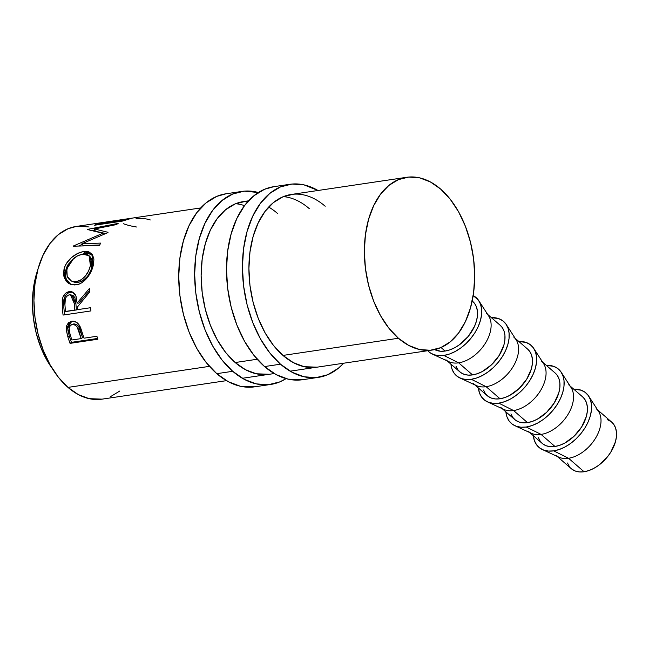 <?xml version="1.0" encoding="UTF-8"?>
<svg xmlns="http://www.w3.org/2000/svg" width="649" height="649" viewBox="0 0 649 649"><rect width="100%" height="100%" fill="white"/><g stroke="black" fill="none" stroke-linecap="round" stroke-linejoin="round"><path stroke-width="0.97" d="M241.939 191.414L226.014 193.783A97.585 60.617 81.5 0 0 178.905 268.994A97.585 60.617 81.5 0 0 216.782 373.67L232.707 371.301A97.585 60.617 -98.5 0 1 194.83 266.625A97.585 60.617 -98.5 0 1 241.939 191.414A97.585 60.617 -98.5 0 1 258.375 192.518L244.259 191.147L232.699 194.019L222.039 200.5L212.694 210.341L205.027 223.167L199.332 238.475L195.828 255.69L194.643 274.146L195.828 293.129L199.34 311.909L205.035 329.773L212.702 346.031L222.047 360.049L232.707 371.301L216.782 373.67L228.343 381.717L240.373 386.252L254.919 386.804M268.986 374.327L269.14 374.303A87.315 54.232 -98.5 0 1 235.189 362.531A87.315 54.232 -98.5 0 1 201.304 268.873A87.315 54.232 -98.5 0 1 243.448 201.579A87.315 54.232 -98.5 0 1 248.169 201.214M268.678 207.063A87.315 54.232 -98.5 0 1 277.399 213.351M244.519 205.636A87.315 54.232 81.5 0 0 235.628 203.721M226.185 193.759L216.774 196.387L206.114 202.869L196.769 212.71L189.102 225.536L183.407 240.844L179.903 258.059L178.718 276.515L179.903 295.498L183.416 314.278L189.11 332.142L196.777 348.399L206.122 362.418L216.782 373.67A97.585 60.617 81.5 0 0 254.724 386.828L270.649 384.459A97.585 60.617 -98.5 0 1 232.707 371.301L244.267 379.349L256.298 383.884L268.321 384.735L279.889 381.863L286.055 378.627A97.585 60.617 -98.5 0 1 270.649 384.459M245.525 201.336L235.181 203.908L225.641 209.7L217.285 218.51L210.422 229.981L205.327 243.683L202.188 259.089L201.133 275.598L202.196 292.577L205.335 309.386L210.43 325.368L217.293 339.914L225.649 352.464L235.189 362.531L245.533 369.727L256.298 373.783L269.311 374.278M289.714 184.316L273.789 186.685A97.585 60.617 81.5 0 0 226.679 261.888A97.585 60.617 81.5 0 0 264.557 366.563L280.482 364.194A97.585 60.617 -98.5 0 1 242.604 259.519A97.585 60.617 -98.5 0 1 289.714 184.316A97.585 60.617 -98.5 0 1 318.002 190.49L304.065 184.892L292.034 184.04L280.473 186.912L269.814 193.394L260.468 203.234L252.802 216.06L247.107 231.369L243.602 248.583L242.418 267.039L243.602 286.022L247.107 304.803L252.81 322.667L260.476 338.924L269.822 352.951L280.482 364.194L264.557 366.563L276.117 374.611L288.148 379.154L302.694 379.697M316.761 367.22L316.915 367.196A87.315 54.232 -98.5 0 1 282.964 355.425A87.315 54.232 -98.5 0 1 249.078 261.766A87.315 54.232 -98.5 0 1 291.223 194.473A87.315 54.232 -98.5 0 1 325.173 206.244M309.248 208.613A87.315 54.232 81.5 0 0 283.402 196.615M273.959 186.652L264.549 189.281L253.889 195.763L244.543 205.603L236.877 218.429L231.182 233.737L227.677 250.952L226.493 269.408L227.677 288.391L231.182 307.172L236.885 325.035L244.551 341.293L253.897 355.311L264.557 366.563A97.585 60.617 81.5 0 0 302.499 379.73L318.424 377.361A97.585 60.617 -98.5 0 1 280.482 364.194L292.042 372.25L304.073 376.785L316.095 377.629L327.664 374.757L338.324 368.275L343.686 363.213A97.585 60.617 -98.5 0 1 318.424 377.361M293.299 194.229L282.956 196.801L273.416 202.602L265.06 211.404L258.197 222.875L253.102 236.577L249.962 251.982L248.908 268.491L249.962 285.479L253.102 302.28L258.205 318.261L265.068 332.807L273.424 345.357L282.964 355.425L293.307 362.621L304.073 366.685L317.085 367.172M596.196 408.667A30.819 19.551 131 0 1 596.342 436.818A30.819 19.551 131 0 1 568.548 458.267L584.076 471.75A30.819 19.551 -49 0 0 611.877 450.309A30.819 19.551 -49 0 0 611.731 422.158L597.551 409.844M588.724 396.166A35.955 22.804 131 0 0 573.757 389.181L581.115 390.195L585.13 392.312L588.27 395.501L590.42 399.646L591.49 404.57L591.45 410.095L590.29 416.009L588.059 422.077L584.846 428.072L580.766 433.767L575.979 438.935L570.682 443.389L565.06 446.942L559.333 449.465L553.727 450.868L568.548 458.267A30.819 19.551 -49 0 0 594.93 439.17A30.819 19.551 -49 0 0 598.54 411.377L588.724 396.166A35.955 22.804 131 0 1 584.514 428.591A35.955 22.804 131 0 1 553.727 450.868A35.955 22.804 131 0 1 542.361 449.554A35.955 22.804 131 0 1 533.348 435.714L534.419 440.663L536.569 444.8L539.717 447.988L543.724 450.114L548.462 451.079L553.727 450.868L568.548 458.267A30.819 19.551 131 0 1 555.787 455.209M568.727 384.816A30.819 19.551 131 0 1 568.873 412.959A30.819 19.551 131 0 1 541.071 434.408L554.976 446.48A30.819 19.551 -49 0 0 582.77 425.03A30.819 19.551 -49 0 0 582.624 396.888L570.073 385.985M561.255 372.307A35.955 22.804 131 0 0 546.288 365.33L553.646 366.336L557.661 368.454L560.801 371.65L562.951 375.787L564.022 380.712L563.981 386.236L562.821 392.15L560.59 398.226L557.369 404.222L553.297 409.917L548.51 415.084L543.205 419.53L537.583 423.083L531.864 425.614L526.258 427.01L541.071 434.408A30.819 19.551 -49 0 0 567.461 415.319A30.819 19.551 -49 0 0 571.071 387.526L561.255 372.307A35.955 22.804 131 0 1 557.045 404.733A35.955 22.804 131 0 1 526.258 427.01L520.993 427.229L516.255 426.255L512.239 424.138L509.1 420.941L506.95 416.804L505.879 411.864A35.955 22.804 131 0 0 514.892 425.703L531.328 433.289A30.819 19.551 -49 0 0 541.071 434.408L526.258 427.01A35.955 22.804 131 0 1 514.892 425.703M541.258 360.958A30.819 19.551 131 0 1 541.396 389.108A30.819 19.551 131 0 1 513.602 410.549L527.499 422.621A30.819 19.551 -49 0 0 555.301 401.171A30.819 19.551 -49 0 0 555.155 373.029L542.605 362.126M533.778 348.456A35.955 22.804 131 0 0 518.811 341.471L526.169 342.477L530.184 344.603L533.332 347.791L535.482 351.928L536.553 356.861L536.504 362.385L535.344 368.299L533.113 374.368L529.9 380.363L525.82 386.058L521.042 391.225L515.736 395.671L510.114 399.232L504.395 401.755L498.789 403.151L513.602 410.549A30.819 19.551 -49 0 0 539.992 391.461A30.819 19.551 -49 0 0 543.594 363.667L533.778 348.456A35.955 22.804 131 0 1 529.576 380.882A35.955 22.804 131 0 1 498.789 403.151L493.516 403.37L488.786 402.404L484.771 400.279L481.631 397.091L479.481 392.953L478.402 388.005A35.955 22.804 131 0 0 487.415 401.845L503.851 409.43A30.819 19.551 -49 0 0 513.602 410.549L498.789 403.151A35.955 22.804 131 0 1 487.415 401.845M513.781 337.099A30.819 19.551 131 0 1 513.927 365.249A30.819 19.551 131 0 1 486.133 386.699L500.03 398.762A30.819 19.551 -49 0 0 527.824 377.32A30.819 19.551 -49 0 0 527.686 349.17L515.136 338.275M506.309 324.597A35.955 22.804 131 0 0 491.342 317.612L498.7 318.627L502.715 320.744L505.855 323.94L508.005 328.078L509.076 333.002L509.035 338.527L507.875 344.441L505.644 350.509L502.431 356.512L498.351 362.199L493.565 367.375L488.267 371.82L482.645 375.373L476.918 377.896L471.32 379.3L486.133 386.699A30.819 19.551 -49 0 0 512.515 367.602A30.819 19.551 -49 0 0 516.125 339.808L506.309 324.597A35.955 22.804 131 0 1 502.099 357.023A35.955 22.804 131 0 1 471.32 379.3L466.047 379.519L461.309 378.545L457.302 376.42L454.154 373.232L452.004 369.094L450.933 364.146A35.955 22.804 131 0 0 459.946 377.994L476.382 385.579A30.819 19.551 -49 0 0 486.133 386.699L471.32 379.3A35.955 22.804 131 0 1 459.946 377.994M486.312 313.248A30.819 19.551 131 0 1 486.458 341.39A30.819 19.551 131 0 1 458.656 362.84L472.561 374.911A30.819 19.551 -49 0 0 500.355 353.462A30.819 19.551 -49 0 0 500.209 325.319L487.659 314.416M478.84 300.738A35.955 22.804 131 0 0 473.178 295.603L478.386 300.081L480.536 304.219L481.607 309.143L481.566 314.668L480.406 320.582L478.175 326.658L474.954 332.653L470.882 338.348L466.096 343.516L460.79 347.961L455.168 351.515L449.449 354.046L443.843 355.441L458.656 362.84A30.819 19.551 -49 0 0 485.046 343.751A30.819 19.551 -49 0 0 488.656 315.958L478.84 300.738A35.955 22.804 131 0 1 474.63 333.164A35.955 22.804 131 0 1 443.843 355.441L438.578 355.66L433.84 354.687L429.825 352.569L427.772 350.711A35.955 22.804 131 0 0 432.477 354.135L448.913 361.72A30.819 19.551 -49 0 0 458.656 362.84L443.843 355.441A35.955 22.804 131 0 1 432.477 354.135M52.431 368.754L46.712 359.854L40.652 347.02L36.157 332.913L33.383 318.091L32.45 303.099L33.383 288.529L37.739 269.943A77.036 47.856 81.5 0 0 52.423 368.746M200.744 207.931L131.974 218.153A87.315 54.232 81.5 0 0 122.312 221.106L94.446 225.252A87.315 54.232 -98.5 0 1 104.108 222.299L76.241 226.444A87.315 54.232 81.5 0 0 34.097 293.737A87.315 54.232 81.5 0 0 67.975 387.396L209.416 366.361L67.975 387.396A87.315 54.232 81.5 0 0 101.925 399.167L226.436 380.655M235.189 362.531L257.191 359.254L235.189 362.531M282.964 355.425L398.413 338.251A87.315 54.232 -98.5 0 1 364.527 244.592A87.315 54.232 -98.5 0 1 406.68 177.299A87.315 54.232 -98.5 0 1 440.63 189.078A87.315 54.232 -98.5 0 1 474.508 282.737A87.315 54.232 -98.5 0 1 432.364 350.03A87.315 54.232 -98.5 0 1 398.413 338.251L282.964 355.425M121.331 220.709A87.315 54.232 -98.5 0 1 129.119 218.583A87.315 54.232 -98.5 0 1 130.554 218.397A87.315 54.232 81.5 0 0 121.331 220.709L110.614 222.299L121.331 220.709L121.46 221.228L121.331 220.709M129.119 218.583L118.402 220.173A87.315 54.232 81.5 0 0 110.614 222.299L110.744 222.826L110.614 222.299A87.315 54.232 81.5 0 1 120.933 219.897M107.758 222.729A87.315 54.232 -98.5 0 1 115.538 220.603A87.315 54.232 -98.5 0 1 116.974 220.417A87.315 54.232 81.5 0 0 107.758 222.729L99.183 224.002L107.758 222.729L107.888 223.248L107.758 222.729M115.538 220.603L106.963 221.877A87.315 54.232 81.5 0 0 99.183 224.002L99.313 224.522L99.183 224.002A87.315 54.232 81.5 0 1 109.503 221.593M104.108 222.299A87.315 54.232 -98.5 0 1 105.544 222.12L100.433 223.061L94.446 225.252L122.312 221.106L132.063 218.145M94.478 228.975L108.042 232.31A87.315 54.232 81.5 0 0 107.702 232.707L81.944 243.724L100.709 243.099A87.315 54.232 81.5 0 0 99.508 245.419L73.418 246.206A87.315 54.232 -98.5 0 1 73.597 245.89L102.858 233.267L87.428 229.535A87.315 54.232 -98.5 0 1 87.68 229.348L118.15 223.402A87.315 54.232 81.5 0 0 116.374 224.603L94.478 228.975L95.371 231.279L94.478 228.975L116.374 224.603A87.315 54.232 81.5 0 1 118.15 223.402L87.68 229.348A87.315 54.232 81.5 0 0 87.428 229.535L102.858 233.267L103.434 234.403L102.858 233.267L73.597 245.89A87.315 54.232 81.5 0 0 73.418 246.206L99.508 245.419A87.315 54.232 81.5 0 1 100.709 243.099L81.944 243.724L107.702 232.707A87.315 54.232 81.5 0 1 108.042 232.31L94.478 228.975M63.659 271.347L64.997 266.39L66.636 263.169L71.495 257.556L77.539 253.532L82.172 251.909L86.422 251.455L88.864 251.844L92.353 254.408L93.902 258.959L93.634 263.453L92.353 268.435L90.982 271.801L87.015 277.991L81.904 282.656L79.073 284.075L74.757 284.96L70.668 284.351L68.259 283.118L66.23 281.277L63.797 276.068L63.659 271.347M72.664 292.042L68.486 292.877L66.312 294.614L64.697 297.112L63.716 301.233L63.894 307.942A84.743 52.642 81.5 0 0 64.657 314.83A84.743 52.642 -98.5 0 1 63.894 307.942L62.288 307.918A87.315 54.232 81.5 0 0 63.083 315.065L90.949 310.92L63.083 315.065A87.315 54.232 -98.5 0 1 62.288 307.918L62.353 299.011L63.075 296.771L65.727 293.186L69.289 291.612L72.688 292.066L75.268 294.614L76.079 296.504L77.093 303.067L89.724 288.132A87.315 54.232 81.5 0 0 89.659 292.034L77.418 307.026A87.315 54.232 81.5 0 0 77.685 309.63L90.552 307.715A87.315 54.232 81.5 0 0 90.949 310.92A87.315 54.232 81.5 0 1 90.552 307.715L77.685 309.63A87.315 54.232 81.5 0 1 77.418 307.026L89.659 292.034A87.315 54.232 81.5 0 1 89.724 288.132L77.093 303.067L75.892 295.96L71.804 291.734L69.289 291.612C65.517 292.366 63.164 295.092 62.215 299.789L62.288 307.918L63.894 307.942L63.837 300.049L62.215 299.789L63.837 300.049C64.786 295.473 67.147 292.821 70.911 292.082L69.289 291.612L72.623 292.034M71.009 321.563L69.143 323.194L67.707 326.95L67.95 330.698L69.313 336.02A84.743 52.642 81.5 0 0 71.439 342.348A84.743 52.642 -98.5 0 1 69.313 336.02L67.869 336.847A87.315 54.232 81.5 0 0 70.06 343.37L71.439 342.348L97.65 338.454L71.439 342.348L70.06 343.37L97.926 339.224L70.06 343.37A87.315 54.232 -98.5 0 1 67.869 336.847L66.222 329.927L66.449 326.098L68.453 322.699L72.388 321.15L76.696 322.366L78.78 324.451L80.784 328.24L83.242 335.784A87.315 54.232 81.5 0 0 84.021 338.178L96.888 336.263A87.315 54.232 81.5 0 0 97.926 339.224A87.315 54.232 81.5 0 1 96.888 336.263L84.021 338.178A87.315 54.232 81.5 0 1 83.242 335.784L80.346 327.153C78.31 322.78 75.438 320.801 71.747 321.223L70.928 321.385L66.141 328.978L67.869 336.847L69.313 336.02L67.65 328.378L66.141 328.978L67.65 328.378L71.747 321.223M472.691 301.42L474.695 303.602L476.536 307.147L477.453 311.374L477.421 316.112L476.423 321.174L474.508 326.382L468.262 336.401L459.614 344.643L454.795 347.694L449.887 349.852L445.084 351.052L440.566 351.239L434.668 349.6A30.819 19.551 -49 0 0 445.084 351.052L441.028 347.531L445.084 351.052A30.819 19.551 -49 0 0 472.886 329.603A30.819 19.551 -49 0 0 472.74 301.461L472.188 300.982M76.395 226.42L67.975 228.773L58.434 234.573L50.078 243.375L43.215 254.854L38.121 268.548L34.981 283.954L33.926 300.463L34.981 317.45L38.121 334.259L43.223 350.241L50.078 364.779L58.442 377.329L67.975 387.396L78.326 394.6L89.091 398.656L102.104 399.143M110.2 396.847L119.732 391.047M89.083 226.963L78.318 226.201M440.63 189.078L450.163 199.146L458.527 211.688L465.382 226.233L470.484 242.215L473.624 259.024L474.687 276.012L473.624 292.521L470.484 307.918L465.39 321.62L458.527 333.099L450.171 341.901L440.63 347.702L430.287 350.273L419.522 349.511L408.765 345.455L398.413 338.251L388.881 328.183L380.517 315.641L373.654 301.095L368.559 285.114L365.419 268.305L364.357 251.317L365.419 234.808L368.559 219.411L373.654 205.709L380.517 194.229L388.873 185.427L398.405 179.627L408.756 177.055L419.514 177.818L430.279 181.874L440.63 189.078M123.497 223.759L123.732 223.84C127.066 225.106 131.325 226.16 136.517 227.004M136.087 218.567C141.953 218.234 146.698 218.697 150.325 219.962M83.21 245.606L81.944 243.724L83.21 245.606L99.727 244.989L83.21 245.606M96.312 231.45L105.673 233.51L96.312 231.45M93.342 230.736L95.03 230.403L93.342 230.736M78.553 246.036L82.35 244.324L78.553 246.036M83.664 251.634L85.051 253.248L92.418 254.497L90.26 253.426L85.051 253.248L83.664 251.634C75.892 252.437 65.581 260.655 63.951 269.7L64.608 278.616L70.108 284.132L76.184 284.822C83.964 284.067 91.566 273.91 93.31 265.092L91.712 253.613L83.664 251.634M70.838 284.408L65.971 279.005L65.492 270.852L63.951 269.7L65.492 270.852L73.678 258.432L68.113 264.524L66.506 267.639L65.208 272.442L65.379 277.026L67.829 282.064L71.033 284.505M77.539 255.836L85.051 253.248L77.539 255.836M89.984 256.736L92.028 259.778L92.385 264.224L91.201 269.416L88.605 274.673M86.877 276.977L82.707 280.725L80.395 281.869L75.722 282.566L72.42 281.577M71.382 281.09L78.042 282.469C85.165 280.392 89.805 275.168 91.963 266.78L90.422 265.628C88.232 274.251 83.567 279.622 76.436 281.739L71.382 281.09L67.22 276.385L66.847 269.14C69.63 260.849 74.895 255.852 82.634 254.148L89.075 255.73L90.422 265.628L91.963 266.78L90.609 257.272L89.075 255.722M78.707 303.164L77.093 303.067L78.707 303.164L89.667 290.444L78.707 303.164M76.42 309.962L67.131 311.342L76.42 309.962L75.892 303.61L76.42 309.962L74.83 310.052L76.42 309.962M73.215 295.62L74.895 297.648L75.892 303.61L72.177 295.198L70.522 294.816L74.278 303.513L75.892 303.61L74.278 303.513L74.83 310.052L65.541 311.439L74.83 310.052L73.726 298.8L71.609 295.279L69.24 294.776L70.522 294.816M70.863 295.149L71.479 295.108M64.941 304.746A87.315 54.232 81.5 0 0 65.541 311.439A87.315 54.232 81.5 0 1 64.941 304.746C64.162 299.692 65.598 296.374 69.24 294.776L66.928 295.985L65.346 298.508L64.941 304.746M73.345 324.021L76.444 324.322L78.594 326.252L82.577 337.667L80.849 331.939C80.038 327.023 77.726 324.338 73.929 323.883L72.404 324.378C76.209 324.889 78.537 327.664 79.381 332.694L80.849 331.939L79.381 332.694L81.166 338.6L82.577 337.667L81.166 338.6L71.877 339.987L81.166 338.6L77.085 326.836L74.919 324.841L72.404 324.378L73.929 323.883L71.763 324.532M69.954 333.821A87.315 54.232 81.5 0 0 71.877 339.987A87.315 54.232 81.5 0 1 69.954 333.821C68.177 329.059 68.989 325.912 72.404 324.378L70.295 325.514L69.143 327.899L69.954 333.821M71.723 324.549L72.404 324.378M75.26 281.853L81.109 279.962L85.287 276.117L88.532 271.071L90.422 265.628L90.917 260.557L89.773 256.598L86.901 254.384L82.634 254.148L77.685 255.763L71.779 260.241L67.707 266.447L66.482 271.809L67.342 276.669L68.47 278.681L70.822 280.79L75.26 281.853M447.25 360.949L459.8 371.853A30.819 19.551 -49 0 0 472.561 374.911L458.656 362.84A30.819 19.551 131 0 1 445.904 359.781M456.004 366.166L457.845 369.711L460.539 372.445L463.986 374.262L468.043 375.098L472.561 374.911L477.364 373.71L482.264 371.544L491.634 364.689L499.227 355.376L503.892 345.033L504.89 339.962L504.93 335.225L504.005 331.006L502.164 327.461L500.16 325.271M474.719 384.808L487.269 395.712A30.819 19.551 -49 0 0 500.03 398.762L486.133 386.699A30.819 19.551 131 0 1 473.372 383.64M483.481 390.017L485.322 393.57L488.016 396.304L491.455 398.121L495.511 398.957L500.03 398.762L504.833 397.569L509.741 395.403L519.103 388.54L526.696 379.235L531.369 368.892L532.358 363.821L532.399 359.084L531.474 354.857L529.633 351.312L527.637 349.13M502.196 408.667L514.746 419.562A30.819 19.551 -49 0 0 527.499 422.621L513.602 410.549A30.819 19.551 131 0 1 500.841 407.491M510.95 413.875L512.791 417.421L515.484 420.154L518.924 421.98L522.98 422.807L527.499 422.621L532.302 421.42L537.21 419.254L546.572 412.399L554.165 403.086L558.838 392.742L559.827 387.672L559.868 382.942L558.951 378.716L557.11 375.171L555.106 372.988M529.665 432.518L542.215 443.421A30.819 19.551 -49 0 0 554.976 446.48L541.071 434.408A30.819 19.551 131 0 1 528.318 431.35M542.361 449.554L558.797 457.139A30.819 19.551 -49 0 0 568.548 458.267L584.076 471.75L588.886 470.557L593.786 468.391L598.605 465.341L607.253 457.099L610.75 452.223L615.414 441.88L616.412 436.809L616.445 432.072L615.528 427.853L613.686 424.3L611.683 422.118M538.419 437.734L540.26 441.279L542.953 444.013L546.401 445.831L550.457 446.666L554.976 446.48L559.779 445.279L564.679 443.113L574.049 436.258L581.642 426.945L586.307 416.601L587.304 411.531L587.337 406.793L586.42 402.575L584.579 399.021L582.575 396.839M610.993 421.566L607.553 419.749M567.526 463.005L569.368 466.558M572.061 469.292L575.509 471.109L579.565 471.945L584.076 471.75A30.819 19.551 -49 0 1 571.323 468.7L557.134 456.377M243.448 201.579L248.518 200.825M291.223 194.473L406.68 177.299M242.361 378.286L274.211 373.548M290.135 371.179L432.21 350.046"/></g></svg>
